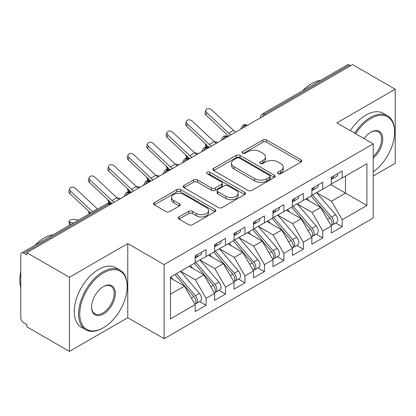 <?xml version="1.0" encoding="UTF-8"?>
<svg xmlns="http://www.w3.org/2000/svg" width="416" height="416" viewBox="0 0 416 416"><rect width="100%" height="100%" fill="white"/><g stroke="black" fill="none" stroke-linecap="round" stroke-linejoin="round"><path stroke-width="0.62" d="M278.07 173.727A1.888 1.092 0 0 0 280.743 173.727L301.028 162.016A2.699 1.56 0 0 0 301.818 160.914A2.699 1.56 0 0 0 301.028 159.812L266.666 139.974A2.699 1.56 0 0 0 262.85 139.974L242.564 151.684A1.888 1.092 0 0 0 242.008 152.454A1.888 1.092 0 0 0 242.564 153.228A1.888 1.092 0 0 0 245.237 153.228L247.863 151.71A8.637 4.987 0 0 1 260.078 151.71L262.943 153.364A8.637 4.987 0 0 1 265.476 156.889A8.637 4.987 0 0 1 262.943 160.42L260.317 161.933A1.888 1.092 0 0 0 259.766 162.708A1.888 1.092 0 0 0 260.317 163.478A1.888 1.092 0 0 0 262.99 163.478L265.616 161.959A8.637 4.987 0 0 1 277.836 161.959L280.696 163.613A8.637 4.987 0 0 1 283.228 167.144A8.637 4.987 0 0 1 280.696 170.669L278.07 172.182A1.888 1.092 0 0 0 277.519 172.957A1.888 1.092 0 0 0 278.07 173.727L278.07 172.182M179.041 216.908A2.699 1.56 0 0 0 178.246 218.01A2.699 1.56 0 0 0 179.041 219.112L188.682 224.676A2.699 1.56 0 0 0 192.499 224.676L215.025 211.671A2.699 1.56 0 0 0 215.816 210.569A2.699 1.56 0 0 0 215.025 209.466L180.664 189.628A2.699 1.56 0 0 0 176.842 189.628L154.315 202.634A2.699 1.56 0 0 0 153.525 203.736A2.699 1.56 0 0 0 154.315 204.838L165.963 211.562A2.699 1.56 0 0 0 169.78 211.562L179.421 205.993A2.699 1.56 0 0 0 180.211 204.89A2.699 1.56 0 0 0 179.421 203.788L173.644 200.455A7.223 4.17 0 0 1 171.532 197.506A7.223 4.17 0 0 1 175.989 193.653A7.223 4.17 0 0 1 183.862 194.558L206.482 207.62A7.223 4.17 0 0 1 208.598 210.569A7.223 4.17 0 0 1 204.136 214.422A7.223 4.17 0 0 1 196.269 213.517L192.499 211.338A2.699 1.56 0 0 0 188.682 211.338L179.041 216.908L179.041 219.112M373.225 175.999L395.2 163.311L395.2 89.196L352.607 64.605L26.827 252.689L26.827 254.935L23.717 253.141A4.124 2.382 -120 0 0 21.653 252.933A4.124 2.382 -120 0 0 20.8 254.826L20.8 317.71A4.124 2.382 -120 0 0 23.717 322.759L26.827 324.558L26.827 326.804L69.425 351.395L127.769 317.71L164.143 338.707L164.143 264.592L127.769 243.594L69.425 277.285L26.827 252.689M395.2 89.196L336.851 122.881L373.225 143.884L164.143 264.592M248.05 190.398A2.699 1.56 0 0 0 251.872 190.398L274.399 177.393A2.699 1.56 0 0 0 275.189 176.29A2.699 1.56 0 0 0 274.399 175.188L240.032 155.35A2.699 1.56 0 0 0 236.215 155.35L213.689 168.355A2.699 1.56 0 0 0 212.898 169.458A2.699 1.56 0 0 0 213.689 170.56L248.05 190.398M207.86 174.138A1.888 1.092 0 0 1 209.773 174.403L209.773 172.156L244.712 192.327A2.699 1.56 0 0 1 245.502 193.43A2.699 1.56 0 0 1 244.712 194.532L222.186 207.537A2.699 1.56 0 0 1 218.364 207.537L184.002 187.699L184.002 185.494A2.699 1.56 0 0 0 183.212 186.597A2.699 1.56 0 0 0 184.002 187.699M184.002 185.494L193.643 179.925A2.699 1.56 0 0 1 197.46 179.925L211.396 187.975A2.699 1.56 0 0 0 215.218 187.975L221.614 184.283A2.699 1.56 0 0 0 222.404 183.18A2.699 1.56 0 0 0 221.614 182.078L207.1 173.701A1.888 1.092 0 0 1 206.549 172.926A1.888 1.092 0 0 1 207.714 171.922A1.888 1.092 0 0 1 209.773 172.156M164.143 338.707L373.225 217.994L373.225 143.884M330.725 184.59L366.902 205.473L366.902 163.701L342.202 177.96L342.202 171.002L331.308 177.289L331.308 184.252L322.754 189.192L322.754 182.229L311.86 188.516L311.86 195.478L303.3 200.418L303.3 193.456L292.412 199.748L292.412 206.71L283.852 211.65L283.852 204.688L272.958 210.974L272.958 217.937L264.404 222.877L264.404 215.914L253.51 222.206L253.51 229.164L244.951 234.109L244.951 227.146L234.062 233.433L234.062 240.396L225.503 245.336L225.503 238.373L214.614 244.66L214.614 251.623L206.055 256.563L206.055 249.605L195.161 255.892L195.161 262.855L170.461 277.113L170.461 318.885L195.161 304.626L184.465 286.099L170.461 278.013M366.902 205.473L342.202 219.736L331.505 201.209L316.722 192.67M335.738 222.966L342.202 226.699L342.202 219.736M342.202 226.699L331.308 232.986L331.308 226.023L322.754 230.963L312.052 212.436L297.274 203.902M316.285 234.192L322.754 237.926L322.754 230.963M322.754 237.926L311.86 244.213L311.86 237.25L303.3 242.19L292.604 223.662L277.82 215.129M296.837 245.424L303.3 249.153L303.3 242.19M303.3 249.153L292.412 255.445L292.412 248.482L283.852 253.422L273.156 234.894L258.372 226.361M277.389 256.651L283.852 260.385L283.852 253.422M283.852 260.385L272.958 266.672L272.958 259.709L264.404 264.649L253.708 246.121L238.924 237.588M257.941 267.878L264.404 271.612L264.404 264.649M264.404 271.612L253.51 277.898L253.51 270.941L244.951 275.881L234.255 257.353L219.476 248.815M238.488 279.11L244.951 282.844L244.951 275.881M244.951 282.844L234.062 289.13L234.062 282.168L225.503 287.108L214.807 268.58L200.023 260.047M219.04 290.337L225.503 294.07L225.503 287.108M225.503 294.07L214.614 300.357L214.614 293.394L206.055 298.34L195.359 279.812L180.575 271.274M199.592 301.569L206.055 305.297L206.055 298.34M206.055 305.297L195.161 311.589L195.161 304.626M195.161 262.631L206.055 256.563M170.461 294.185L184.465 286.099M214.614 251.399L225.503 245.336M195.359 279.812L203.918 274.867L189.134 266.334M214.614 293.394L203.918 274.867M234.062 240.172L244.951 234.109M214.807 268.58L223.366 263.64L208.582 255.107M234.062 282.168L223.366 263.64M253.51 228.94L264.404 222.877M234.255 257.353L242.814 252.413L228.03 243.875M253.51 270.941L242.814 252.413M272.958 217.714L283.852 211.65M253.708 246.121L262.262 241.181L247.484 232.648M272.958 259.709L262.262 241.181M292.412 206.482L303.3 200.418M273.156 234.894L281.715 229.954L266.932 221.416M292.412 248.482L281.715 229.954M311.86 195.255L322.754 189.192M292.604 223.662L301.163 218.722L286.38 210.189M311.86 237.25L301.163 218.722M350.662 65.728L349.492 65.052L264.451 114.156L265.621 114.826M262.116 116.849A4.124 2.382 120 0 1 264.451 114.156A4.124 2.382 60 0 0 262.387 113.948L347.433 64.849A4.124 2.382 60 0 1 349.492 65.052M331.308 184.028L342.202 177.96M331.505 201.209L345.509 193.123L345.509 176.051L366.902 163.701M312.052 212.436L320.611 207.496L305.828 198.962M331.308 226.023L320.611 207.496M69.425 277.285L69.425 351.395M127.769 317.71L127.769 243.594M246.074 126.11L244.904 125.44A4.124 2.382 -120 0 0 242.84 125.232A4.124 2.382 -120 0 0 242.793 125.263L240.874 128.752A4.124 2.382 0 0 0 240.916 129.09M226.621 137.342L225.456 136.666A4.124 2.382 -120 0 0 223.392 136.464A4.124 2.382 -120 0 0 223.345 136.49L221.426 139.979A4.124 2.382 0 0 0 221.468 140.317M207.173 148.569L206.008 147.898A4.124 2.382 -120 0 0 203.944 147.69A4.124 2.382 -120 0 0 203.897 147.722L201.978 151.206A4.124 2.382 0 0 0 202.02 151.549M187.725 159.801L186.555 159.125A4.124 2.382 -120 0 0 184.496 158.922A4.124 2.382 -120 0 0 184.444 158.948L182.525 162.438A4.124 2.382 0 0 0 182.567 162.776M168.277 171.028L167.107 170.352A4.124 2.382 -120 0 0 165.043 170.149A4.124 2.382 -120 0 0 164.996 170.18L163.077 173.664A4.124 2.382 0 0 0 163.119 174.002M148.824 182.255L147.659 181.584A4.124 2.382 -120 0 0 145.595 181.381A4.124 2.382 -120 0 0 145.548 181.407L143.629 184.896A4.124 2.382 0 0 0 143.671 185.234M129.376 193.487L128.211 192.811A4.124 2.382 -120 0 0 126.147 192.608A4.124 2.382 -120 0 0 126.1 192.639L124.181 196.123A4.124 2.382 0 0 0 124.223 196.461M278.829 173.992L280.696 172.916A8.637 4.987 0 0 0 283.228 169.39L283.228 167.144M265.476 156.889L265.476 159.136A8.637 4.987 0 0 1 262.943 162.666L261.071 163.743M300.992 162.037L266.666 142.22A2.699 1.56 0 0 0 262.85 142.22L243.318 153.494M274.362 177.414L240.032 157.596A2.699 1.56 0 0 0 236.215 157.596L213.725 170.581M269.625 177.06A1.888 1.092 0 0 0 270.176 176.29A1.888 1.092 0 0 0 269.625 175.521L239.46 158.106A1.888 1.092 0 0 0 236.787 158.106L234.021 159.702A8.637 4.987 0 0 0 231.488 163.228A8.637 4.987 0 0 0 234.021 166.754L254.639 178.662A8.637 4.987 0 0 0 266.859 178.662L269.625 177.06L269.625 179.306A1.888 1.092 0 0 0 270.176 178.537L270.176 176.29M231.488 163.228L231.488 165.474A8.637 4.987 0 0 0 234.021 169L234.021 166.754M269.625 179.306L266.859 180.908A8.637 4.987 0 0 1 254.639 180.908L234.021 169M184.038 187.72L193.643 182.172L193.643 179.925M222.404 183.18L222.404 185.427A2.699 1.56 0 0 1 221.614 186.529L215.218 190.221A2.699 1.56 0 0 1 211.396 190.221L197.46 182.172A2.699 1.56 0 0 0 193.643 182.172M209.773 174.403L244.676 194.553M225.857 196.321A7.223 4.17 0 0 0 233.73 197.226A7.223 4.17 0 0 0 238.186 193.372A7.223 4.17 0 0 0 236.075 190.424L228.103 185.822A2.699 1.56 0 0 0 224.286 185.822L217.89 189.514A2.699 1.56 0 0 0 217.1 190.616A2.699 1.56 0 0 0 217.89 191.719L225.857 196.321L225.857 198.567A7.223 4.17 0 0 0 233.73 199.472A7.223 4.17 0 0 0 238.186 195.619L238.186 193.372M217.1 190.616L217.1 192.863A2.699 1.56 0 0 0 217.89 193.965L217.89 191.719M225.857 198.567L217.89 193.965M208.598 210.569L208.598 212.815A7.223 4.17 0 0 1 204.136 216.668A7.223 4.17 0 0 1 196.269 215.764L192.499 213.585A2.699 1.56 0 0 0 188.682 213.585L179.072 219.133M171.532 197.506L171.532 199.753A7.223 4.17 0 0 0 173.644 202.701L173.644 200.455M179.384 206.014L173.644 202.701M214.989 211.692L180.664 191.875A2.699 1.56 0 0 0 176.842 191.875L154.352 204.859M312.614 195.047L331.521 217.084A5.502 3.177 60 0 1 333.642 222.31A5.502 3.177 60 0 1 332.504 224.832L336.586 222.472A5.502 3.177 -120 0 0 337.73 219.955A5.502 3.177 -120 0 0 335.603 214.724L316.696 192.686M332.504 224.832A5.502 3.177 60 0 1 331.614 225.087M311.059 195.941L329.961 217.984A5.502 3.177 60 0 1 332.088 223.21A5.502 3.177 60 0 1 331.089 225.638M209.206 147.394L206.695 146.843A3.437 1.305 166.9 0 1 205.78 146.219L205.176 143.64M309.213 200.912L306.972 198.302M214.053 141.528L217.906 142.371M331.308 179.426A5.502 3.177 -120 0 0 332.088 177.18A5.502 3.177 -120 0 0 332.077 176.847M331.614 179.057A5.502 3.177 -120 0 0 332.504 178.802A5.502 3.177 -120 0 0 333.642 176.285A5.502 3.177 -120 0 0 333.632 175.947M337.719 173.586A5.502 3.177 60 0 1 337.73 173.924A5.502 3.177 60 0 1 336.586 176.441L332.504 178.802M235.815 132.033A10.176 5.876 60 0 1 233.584 130.374L211.557 109.767A3.437 2.486 17.6 0 0 208.234 108.592A3.437 2.486 17.6 0 0 205.847 110.131A3.437 2.486 17.6 0 0 206.695 112.575L205.946 114.93A3.437 2.486 -162.4 0 1 205.098 112.486L205.847 110.131M230.953 134.841A10.176 5.876 60 0 1 228.722 133.182L206.695 112.575M205.946 114.93L227.973 135.538A13.754 7.94 -120 0 0 228.67 136.157M293.166 206.274L312.068 228.311A5.502 3.177 60 0 1 314.194 233.542A5.502 3.177 60 0 1 313.056 236.059L317.138 233.704A5.502 3.177 -120 0 0 318.276 231.182A5.502 3.177 -120 0 0 316.155 225.956L297.248 203.918M313.056 236.059A5.502 3.177 60 0 1 312.166 236.314M291.606 207.173L310.513 229.211A5.502 3.177 60 0 1 312.64 234.442A5.502 3.177 60 0 1 311.636 236.87M189.758 158.626L187.247 158.075A3.437 1.305 166.9 0 1 186.326 157.451L185.728 154.866M289.765 212.144L287.524 209.529M194.605 152.755L198.458 153.603M273.712 217.5L292.62 239.543A5.502 3.177 60 0 1 294.746 244.769A5.502 3.177 60 0 1 293.602 247.291L297.69 244.93A5.502 3.177 -120 0 0 298.828 242.414A5.502 3.177 -120 0 0 296.707 237.182L277.8 215.145M293.602 247.291A5.502 3.177 60 0 1 292.713 247.541M272.158 218.4L291.065 240.443A5.502 3.177 60 0 1 293.186 245.669A5.502 3.177 60 0 1 292.188 248.097M170.31 169.853L167.799 169.302A3.437 1.305 166.9 0 1 166.878 168.678L166.28 166.093M270.317 223.371L268.076 220.761M175.152 163.987L179.01 164.83M254.264 228.732L273.172 250.77A5.502 3.177 60 0 1 275.293 256.001A5.502 3.177 60 0 1 274.154 258.518L278.242 256.157A5.502 3.177 -120 0 0 279.38 253.64A5.502 3.177 -120 0 0 277.254 248.414L258.346 226.372M274.154 258.518A5.502 3.177 60 0 1 273.265 258.773M252.71 229.632L271.617 251.67A5.502 3.177 60 0 1 273.738 256.896A5.502 3.177 60 0 1 272.74 259.324M150.857 181.085L148.346 180.534A3.437 1.305 166.9 0 1 147.43 179.91L146.827 177.325M250.864 234.603L248.622 231.988M155.704 175.214L159.562 176.062M234.816 239.959L253.724 262.002A5.502 3.177 60 0 1 255.845 267.228A5.502 3.177 60 0 1 254.706 269.745L258.788 267.389A5.502 3.177 -120 0 0 259.927 264.872A5.502 3.177 -120 0 0 257.806 259.641L238.898 237.604M254.706 269.745A5.502 3.177 60 0 1 253.817 270M233.256 240.859L252.164 262.896A5.502 3.177 60 0 1 254.29 268.128A5.502 3.177 60 0 1 253.292 270.556M131.409 192.312L128.898 191.76A3.437 1.305 166.9 0 1 127.982 191.136L127.379 188.552M231.416 245.83L229.174 243.22M136.256 186.446L140.109 187.288M311.86 190.658A5.502 3.177 -120 0 0 312.64 188.412A5.502 3.177 -120 0 0 312.629 188.074M312.166 190.284A5.502 3.177 -120 0 0 313.056 190.029A5.502 3.177 -120 0 0 314.194 187.512A5.502 3.177 -120 0 0 314.184 187.174M318.266 184.818A5.502 3.177 60 0 1 318.276 185.151A5.502 3.177 60 0 1 317.138 187.673L313.056 190.029M216.362 143.265A10.176 5.876 60 0 1 214.136 141.606L192.109 120.999A3.437 2.486 17.6 0 0 188.786 119.824A3.437 2.486 17.6 0 0 186.399 121.358A3.437 2.486 17.6 0 0 187.247 123.807L186.498 126.162A3.437 2.486 -162.4 0 1 185.65 123.713L186.399 121.358M211.5 146.073A10.176 5.876 60 0 1 209.269 144.409L187.247 123.807M186.498 126.162L208.52 146.77A13.754 7.94 -120 0 0 209.222 147.389M292.412 201.885A5.502 3.177 -120 0 0 293.186 199.638A5.502 3.177 -120 0 0 293.176 199.306M292.713 201.516A5.502 3.177 -120 0 0 293.602 201.261A5.502 3.177 -120 0 0 294.746 198.739A5.502 3.177 -120 0 0 294.736 198.406M298.818 196.045A5.502 3.177 60 0 1 298.828 196.383A5.502 3.177 60 0 1 297.69 198.9L293.602 201.261M196.914 154.492A10.176 5.876 60 0 1 194.683 152.833L172.661 132.226A3.437 2.486 17.6 0 0 169.338 131.05A3.437 2.486 17.6 0 0 166.951 132.59A3.437 2.486 17.6 0 0 167.799 135.034L167.045 137.389A3.437 2.486 -162.4 0 1 166.202 134.945L166.951 132.59M192.052 157.3A10.176 5.876 60 0 1 189.821 155.641L167.799 135.034M167.045 137.389L189.072 157.997A13.754 7.94 -120 0 0 189.769 158.616M272.958 213.112A5.502 3.177 -120 0 0 273.738 210.87A5.502 3.177 -120 0 0 273.728 210.532M273.265 212.742A5.502 3.177 -120 0 0 274.154 212.488A5.502 3.177 -120 0 0 275.293 209.971A5.502 3.177 -120 0 0 275.283 209.633M279.37 207.277A5.502 3.177 60 0 1 279.38 207.61A5.502 3.177 60 0 1 278.242 210.132L274.154 212.488M177.466 165.724A10.176 5.876 60 0 1 175.235 164.06L153.208 143.458A3.437 2.486 17.6 0 0 149.885 142.282A3.437 2.486 17.6 0 0 147.503 143.816A3.437 2.486 17.6 0 0 148.346 146.26L147.597 148.616A3.437 2.486 -162.4 0 1 146.754 146.172L147.503 143.816M172.604 168.532A10.176 5.876 60 0 1 170.373 166.868L148.346 146.26M147.597 148.616L169.624 169.224A13.754 7.94 -120 0 0 170.321 169.848M253.51 224.344A5.502 3.177 -120 0 0 254.29 222.097A5.502 3.177 -120 0 0 254.28 221.759M253.817 223.969A5.502 3.177 -120 0 0 254.706 223.714A5.502 3.177 -120 0 0 255.845 221.198A5.502 3.177 -120 0 0 255.835 220.865M259.917 218.504A5.502 3.177 60 0 1 259.927 218.842A5.502 3.177 60 0 1 258.788 221.359L254.706 223.714M158.018 176.951A10.176 5.876 60 0 1 155.787 175.292L133.76 154.684A3.437 2.486 17.6 0 0 130.437 153.509A3.437 2.486 17.6 0 0 128.05 155.048A3.437 2.486 17.6 0 0 128.898 157.492L128.149 159.848A3.437 2.486 -162.4 0 1 127.301 157.404L128.05 155.048M153.156 179.759A10.176 5.876 60 0 1 150.925 178.1L128.898 157.492M128.149 159.848L150.176 180.456A13.754 7.94 -120 0 0 150.873 181.074M373.225 171.824A33.556 19.375 120 0 0 394.618 132.205A33.556 19.375 120 0 0 370.89 118.503A33.556 19.375 120 0 0 355.633 133.728M354.635 133.151A34.382 19.848 -60 0 1 370.302 117.494A34.382 19.848 -60 0 1 387.494 115.794A34.382 19.848 -60 0 1 394.618 131.529L394.618 132.205M364.088 138.606A16.78 9.688 -60 0 1 370.89 132.205L370.89 132.205A16.78 9.688 -60 0 1 382.694 137.732A16.78 9.688 -60 0 1 373.225 157.986M302.614 90.724A34.382 19.848 -60 0 1 311.568 83.585A34.382 19.848 -60 0 1 320.523 80.387M350.355 130.681A34.382 19.848 -60 0 1 366.028 115.024A34.382 19.848 -60 0 1 383.219 113.318L387.494 115.794M373.225 156.463A15.954 9.209 120 0 0 381.202 142.646A15.954 9.209 120 0 0 378.279 131.752A15.954 9.209 120 0 0 370.594 132.382M102.877 328.037L103.459 327.699A33.556 19.375 120 0 0 127.187 286.603A33.556 19.375 120 0 0 103.459 272.901A33.556 19.375 120 0 0 79.732 314.002A33.556 19.375 120 0 0 103.459 327.699L102.877 328.037A34.382 19.848 -60 0 1 85.686 329.742A34.382 19.848 -60 0 1 80.413 302.193A34.382 19.848 -60 0 1 102.877 271.892A34.382 19.848 -60 0 1 120.068 270.192A34.382 19.848 -60 0 1 127.187 285.927L127.187 286.603M103.459 314.002A16.78 9.688 -60 0 1 91.598 307.154A16.78 9.688 -60 0 1 103.459 286.603L103.459 286.603A16.78 9.688 -60 0 1 115.326 293.452A16.78 9.688 -60 0 1 103.459 314.002M91.598 306.81A15.954 9.209 120 0 0 94.9 313.784A15.954 9.209 120 0 0 102.877 312.993A15.954 9.209 120 0 0 113.298 298.932A15.954 9.209 120 0 0 110.854 286.151A15.954 9.209 120 0 0 103.163 286.78M35.183 245.123A34.382 19.848 -60 0 1 44.138 237.983A34.382 19.848 -60 0 1 53.092 234.785M85.686 329.742L81.406 327.272A34.382 19.848 -60 0 1 76.138 299.718A34.382 19.848 -60 0 1 98.597 269.422A34.382 19.848 -60 0 1 115.788 267.717L120.068 270.192M20.8 287.388A34.382 19.848 -60 0 1 20.8 271.669M215.363 251.191L234.27 273.229A5.502 3.177 60 0 1 236.397 278.455A5.502 3.177 60 0 1 235.258 280.977L239.34 278.616A5.502 3.177 -120 0 0 240.479 276.099A5.502 3.177 -120 0 0 238.358 270.873L219.45 248.83M235.258 280.977A5.502 3.177 60 0 1 234.364 281.232M213.808 252.086L232.716 274.128A5.502 3.177 60 0 1 234.842 279.354A5.502 3.177 60 0 1 233.839 281.783M111.961 203.538L109.45 202.992A3.437 1.305 166.9 0 1 108.529 202.363L107.931 199.784M211.968 257.057L209.726 254.446M116.802 197.673L120.661 198.515M234.062 235.57A5.502 3.177 -120 0 0 234.842 233.324A5.502 3.177 -120 0 0 234.832 232.991M234.364 235.201A5.502 3.177 -120 0 0 235.258 234.946A5.502 3.177 -120 0 0 236.397 232.43A5.502 3.177 -120 0 0 236.387 232.092M240.469 229.736A5.502 3.177 60 0 1 240.479 230.069A5.502 3.177 60 0 1 239.34 232.586L235.258 234.946M138.564 188.178A10.176 5.876 60 0 1 136.339 186.519L114.312 165.911A3.437 2.486 17.6 0 0 110.989 164.741A3.437 2.486 17.6 0 0 108.602 166.275A3.437 2.486 17.6 0 0 109.45 168.719L108.701 171.075A3.437 2.486 -162.4 0 1 107.853 168.631L108.602 166.275M133.702 190.986A10.176 5.876 60 0 1 131.472 189.327L109.45 168.719M108.701 171.075L130.723 191.682A13.754 7.94 -120 0 0 131.425 192.306M195.915 262.418L214.822 284.456A5.502 3.177 60 0 1 216.949 289.687A5.502 3.177 60 0 1 215.805 292.204L219.892 289.848A5.502 3.177 -120 0 0 221.031 287.326A5.502 3.177 -120 0 0 218.91 282.1L200.002 260.062M215.805 292.204A5.502 3.177 60 0 1 214.916 292.458M194.36 263.318L213.268 285.355A5.502 3.177 60 0 1 215.389 290.586A5.502 3.177 60 0 1 214.391 293.015M89.274 213.897A3.437 1.305 166.9 0 1 89.081 213.595L88.478 211.011M192.52 268.289L190.278 265.673M97.354 208.9L97.77 208.993M214.614 246.802A5.502 3.177 -120 0 0 215.389 244.556A5.502 3.177 -120 0 0 215.379 244.218M214.916 246.428A5.502 3.177 -120 0 0 215.805 246.173A5.502 3.177 -120 0 0 216.949 243.656A5.502 3.177 -120 0 0 216.939 243.318M221.021 240.963A5.502 3.177 60 0 1 221.031 241.301A5.502 3.177 60 0 1 219.892 243.818L215.805 246.173M119.116 199.41A10.176 5.876 60 0 1 116.886 197.751L94.864 177.143A3.437 2.486 17.6 0 0 91.541 175.968A3.437 2.486 17.6 0 0 89.154 177.502A3.437 2.486 17.6 0 0 89.996 179.951L89.248 182.307A3.437 2.486 -162.4 0 1 88.405 179.858L89.154 177.502M114.254 202.218A10.176 5.876 60 0 1 112.024 200.559L89.996 179.951M89.248 182.307L111.275 202.914A13.754 7.94 -120 0 0 111.972 203.533M176.467 273.65L195.374 295.688A5.502 3.177 60 0 1 197.496 300.914A5.502 3.177 60 0 1 196.357 303.436L200.444 301.075A5.502 3.177 -120 0 0 201.583 298.558A5.502 3.177 -120 0 0 199.456 293.327L180.549 271.289M196.357 303.436A5.502 3.177 60 0 1 195.468 303.69M174.912 274.544L193.82 296.587A5.502 3.177 60 0 1 195.941 301.813A5.502 3.177 60 0 1 194.943 304.242M69.82 225.124A3.437 1.305 166.9 0 1 69.633 224.822L68.884 221.603A3.437 1.305 -13.1 0 0 69.8 222.227L73.455 223.028M78.317 220.22L74.662 219.419A3.437 1.305 -13.1 0 0 70.845 219.877A3.437 1.305 -13.1 0 0 68.884 221.603M173.066 279.516L170.825 276.905M195.161 258.029A5.502 3.177 -120 0 0 195.941 255.783A5.502 3.177 -120 0 0 195.931 255.45M195.468 257.66A5.502 3.177 -120 0 0 196.357 257.405A5.502 3.177 -120 0 0 197.496 254.883A5.502 3.177 -120 0 0 197.486 254.55M201.573 252.19A5.502 3.177 60 0 1 201.583 252.528A5.502 3.177 60 0 1 200.444 255.044L196.357 257.405M97.573 209.102A10.176 5.876 60 0 1 97.438 208.978L75.41 188.37A3.437 2.486 17.6 0 0 72.088 187.195A3.437 2.486 17.6 0 0 69.706 188.734A3.437 2.486 17.6 0 0 70.548 191.178L69.8 193.534A3.437 2.486 -162.4 0 1 68.957 191.09L69.706 188.734M92.711 211.91A10.176 5.876 60 0 1 92.576 211.786L70.548 191.178M69.8 193.534L90.688 213.08M109.928 204.714L108.758 204.043L23.717 253.141M111.134 204.017L110.822 203.835A4.124 2.382 120 0 0 108.758 204.043A4.124 2.382 -120 0 0 106.699 203.835L21.653 252.933M247.281 125.414L246.969 125.232A4.124 2.382 120 0 0 244.904 125.44A4.124 2.382 120 0 0 242.668 128.076M260.328 117.884L260.328 117.52A4.124 2.382 0 0 0 260.369 117.858M227.833 136.646L227.521 136.464A4.124 2.382 120 0 0 225.456 136.666A4.124 2.382 120 0 0 223.22 139.308M208.38 147.872L208.068 147.69A4.124 2.382 120 0 0 206.008 147.898A4.124 2.382 120 0 0 203.767 150.535M188.932 159.099L188.62 158.922A4.124 2.382 120 0 0 186.555 159.125A4.124 2.382 120 0 0 184.319 161.767M169.484 170.331L169.172 170.149A4.124 2.382 120 0 0 167.107 170.352A4.124 2.382 120 0 0 164.871 172.994M150.036 181.558L149.724 181.381A4.124 2.382 120 0 0 147.659 181.584A4.124 2.382 120 0 0 145.418 184.22M130.582 192.79L130.27 192.608A4.124 2.382 120 0 0 128.211 192.811A4.124 2.382 120 0 0 125.97 195.452M280.696 172.916L280.696 170.669M260.317 163.478L260.317 161.933M262.943 162.666L262.943 160.42M242.564 153.228L242.564 151.684M262.85 142.22L262.85 139.974M266.666 142.22L266.666 139.974M301.028 162.016L301.028 159.812M213.689 170.56L213.689 168.355M236.215 157.596L236.215 155.35M240.032 157.596L240.032 155.35M274.399 177.393L274.399 175.188M254.639 180.908L254.639 178.662M266.859 180.908L266.859 178.662M197.46 182.172L197.46 179.925M211.396 190.221L211.396 187.975M215.218 190.221L215.218 187.975M221.614 186.529L221.614 184.283M244.712 194.532L244.712 192.327M188.682 213.585L188.682 211.338M192.499 213.585L192.499 211.338M196.269 215.764L196.269 213.517M179.421 205.993L179.421 203.788M154.315 204.838L154.315 202.634M176.842 191.875L176.842 189.628M180.664 191.875L180.664 189.628M215.025 211.671L215.025 209.466M206.164 144.56L206.695 146.843M329.961 217.984L327.491 219.409M335.603 214.724L331.521 217.084M228.722 133.182L233.584 130.374M186.716 155.792L187.247 158.075M310.513 229.211L308.043 230.641M316.155 225.956L312.068 228.311M167.263 167.019L167.799 169.302M291.065 240.443L288.59 241.868M296.707 237.182L292.62 239.543M147.815 178.246L148.346 180.534M271.617 251.67L269.142 253.094M277.254 248.414L273.172 250.77M128.367 189.478L128.898 191.76M252.164 262.896L249.694 264.326M257.806 259.641L253.724 262.002M209.269 144.409L214.136 141.606M189.821 155.641L194.683 152.833M170.373 166.868L175.235 164.06M150.925 178.1L155.787 175.292M108.919 200.704L109.45 202.992M232.716 274.128L230.246 275.553M238.358 270.873L234.27 273.229M131.472 189.327L136.339 186.519M89.466 211.936L89.846 213.564M213.268 285.355L210.792 286.785M218.91 282.1L214.822 284.456M112.024 200.559L116.886 197.751M69.8 222.227L70.398 224.796M193.82 296.587L191.344 298.012M199.456 293.327L195.374 295.688M92.576 211.786L97.438 208.978M246.969 125.232A4.124 4.124 0 0 0 242.84 125.232M262.387 113.948A4.124 4.124 0 0 0 260.328 117.52M227.521 136.464A4.124 4.124 0 0 0 223.392 136.464M240.874 128.752L240.874 129.111M208.068 147.69A4.124 4.124 0 0 0 203.944 147.69M221.426 139.979L221.426 140.343M188.62 158.922A4.124 4.124 0 0 0 184.496 158.922M201.978 151.206L201.978 151.57M169.172 170.149A4.124 4.124 0 0 0 165.043 170.149M182.525 162.438L182.525 162.802M149.724 181.381A4.124 4.124 0 0 0 145.595 181.381M163.077 173.664L163.077 174.028M130.27 192.608A4.124 4.124 0 0 0 126.147 192.608M143.629 184.896L143.629 185.255M110.822 203.835A4.124 4.124 0 0 0 106.699 203.835M124.181 196.123L124.181 196.487"/></g></svg>
